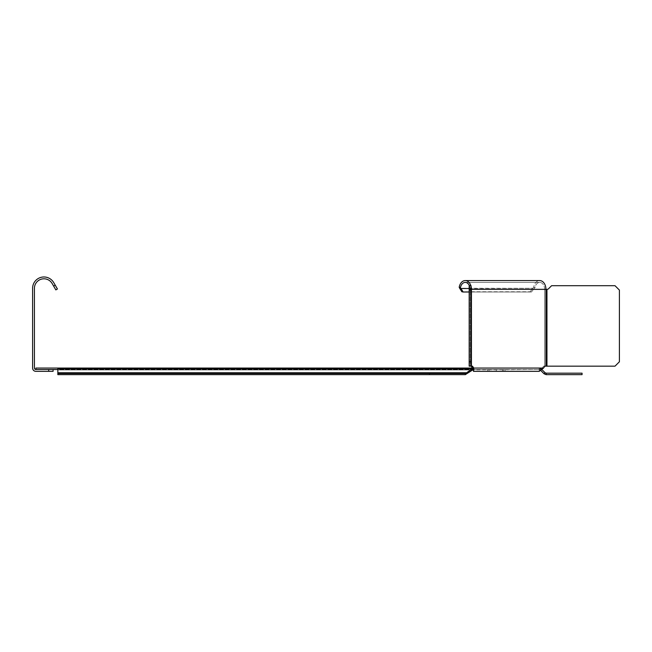<?xml version="1.0" encoding="UTF-8"?>
<svg xmlns="http://www.w3.org/2000/svg" width="652" height="652" viewBox="0 0 652 652"><rect width="100%" height="100%" fill="white"/><g stroke="black" fill="none" stroke-linecap="round" stroke-linejoin="round"><path stroke-width="0.49" stroke-dasharray="3.26 2.44" d="M55.224 285.177L53.635 286.098L52.176 283.563A9.511 9.511 0 0 0 34.426 288.314L34.426 368.054A1.467 1.467 0 0 0 35.893 369.513L48.696 369.513L48.696 371.347L35.893 371.347A3.293 3.293 0 0 1 32.6 368.054L32.6 288.314A11.337 11.337 0 0 1 53.757 282.65L57.417 288.983L55.836 289.895L53.635 286.098M48.696 371.347L53.081 371.347L53.081 369.513L48.696 369.513M459.195 287.255A8.778 6.21 -90 0 1 465.218 280.572A8.778 6.21 -90 0 1 471.429 289.358L469.171 289.358L469.171 366.163L471.005 366.163L471.005 285.698L471.005 289.358L469.171 289.358L470.133 289.358A6.952 4.914 90 0 0 465.218 282.406A6.952 4.914 90 0 0 460.451 287.695L459.195 287.255A14.882 6.862 44.8 0 0 459.676 288.282L461.861 291.77L530.141 291.77L532.928 288.282A14.882 9.299 -36.2 0 1 533.686 287.255L534.942 287.695A6.952 4.914 -90 0 1 539.709 282.406A6.952 4.914 -90 0 1 544.624 289.358L544.624 366.163L546.955 366.163L547.036 289.358L544.624 289.358L547.036 289.358A2.192 2.192 0 0 0 548.585 288.714L551.6 285.698L615.007 285.698L619.4 290.083L619.4 361.778L615.007 366.163L543.589 366.163L542.252 368.054L543.589 366.163L544.885 366.163L543.548 368.054L542.252 368.054L539.188 369.513L539.188 371.347L473.499 371.347L473.8 368.054L472.464 366.163L469.171 366.163L471.429 366.163L470.133 366.163L471.168 366.163L472.504 368.054L543.548 368.054L539.188 371.347L539.188 369.513L542.252 368.054L543.548 368.054M545.92 366.163L545.92 289.358A8.778 6.21 90 0 0 539.709 280.572A8.778 6.21 90 0 0 533.686 287.255A8.778 6.21 90 0 1 539.709 280.572M471.168 366.163L472.464 366.163L470.133 366.163L470.133 289.358L544.624 289.358A6.952 4.914 -90 0 0 539.709 282.406A6.952 4.914 -90 0 0 534.942 287.695A14.654 8.492 151.1 0 0 534.216 288.51L531.429 291.998L534.216 288.51A14.654 8.492 151.1 0 1 534.942 287.695L533.686 287.255A14.882 9.299 -36.2 0 0 532.928 288.282L534.216 288.51L532.928 288.282L530.141 291.77L531.429 291.998L469.171 291.998M505.007 371.347L505.007 369.513L487.517 369.513L505.007 369.513L503.507 369.513L505.007 369.513L505.007 371.347L487.517 371.347L505.007 371.347L496.262 371.347L505.007 371.347L502.472 371.347L502.472 369.513L539.188 369.513L473.499 369.513L472.504 368.054L539.188 368.054L542.309 369.969M473.499 371.347L473.499 369.513L473.499 371.347L502.472 371.347L473.499 371.347L473.499 369.513L539.188 369.513L473.499 369.88L473.287 369.219M471.005 366.163L469.171 366.163L469.171 289.358L471.005 289.358L469.171 289.358L469.171 285.698L469.171 366.163L470.133 366.163L470.133 289.358L471.429 289.358L471.005 289.358L471.005 285.698L469.171 285.698L469.171 289.358L471.005 289.358M463.148 291.998L531.429 291.998L463.148 291.998L460.964 288.51A14.654 5.778 -140.9 0 1 460.451 287.695M469.171 288.51L532.928 288.282L459.676 288.282M471.005 361.778L469.171 361.778M471.005 290.083L469.171 290.083M471.005 285.698L469.171 285.698L471.005 285.698M551.6 285.698L548.585 288.714L551.6 285.698L615.007 285.698L619.4 290.083L615.007 285.698L551.6 285.698M619.4 290.083L619.4 361.778L615.007 366.163L619.4 361.778L619.4 290.083M615.007 366.163L546.955 366.163L615.007 366.163M471.005 286.147A8.778 6.21 -90 0 0 470.866 285.698M469.399 285.698A6.952 4.914 90 0 1 470.133 289.358L546.955 289.358L546.955 366.163L544.624 366.163L544.624 289.358L471.429 289.358L471.429 366.163M473.499 369.513L502.472 369.513L502.472 371.347L539.188 371.347M489.016 371.347L487.517 371.347L489.016 371.347L489.016 369.513L489.016 371.347M547.036 289.358A2.192 2.192 0 0 0 548.585 288.714M53.081 369.513L35.893 369.513L35.893 368.054L57.841 368.054L57.841 369.945L57.841 369.513L473.417 369.513M35.893 369.513L57.841 369.513L57.841 368.054L57.841 373.172L465.398 373.172L57.841 373.172L57.841 374.639L429.456 374.639L429.456 373.172L57.841 373.172M429.456 374.639L465.398 374.639L472.089 369.945L57.841 369.945L57.841 374.639L465.398 374.639L57.841 374.639L57.841 369.945L472.089 369.945L472.089 368.91L465.398 373.172L429.456 373.172M541.127 370.849L539.188 369.513L540.223 369.945L541.258 368.91L539.188 368.054L473.352 368.054L473.352 369.513L57.841 369.513M539.188 368.054L539.188 369.513L539.188 368.054M582.065 373.172L546.123 373.172L546.123 374.639L582.065 374.639L582.065 373.172M544.061 373.783L545.096 372.748L541.258 368.91L540.223 369.945L544.061 373.783L546.123 374.639M546.123 373.172L545.096 372.748M473.352 369.342L473.352 368.054L57.841 368.054M472.7 368.29L472.089 368.91L57.841 368.91M465.398 374.639L465.398 373.172M57.841 372.748L466.661 372.748L466.661 373.783L57.841 373.783L466.661 373.783M542.252 368.054L472.504 368.054L542.252 368.054M471.005 288.714L469.171 288.714L471.005 288.714M496.262 371.347L496.262 369.513L496.262 371.347M503.507 369.513L503.507 371.347L503.507 369.513M546.955 289.358L546.955 366.163M539.709 282.406L465.218 282.406L539.709 282.406M487.517 371.347L487.517 369.513L487.517 371.347"/><path stroke-width="0.98" d="M55.224 285.177L57.417 288.983L55.836 289.895L52.176 283.563A9.511 9.511 0 0 0 34.426 288.314L34.426 368.054A1.467 1.467 0 0 0 35.893 369.513L48.696 369.513L48.696 371.347L35.893 371.347A3.293 3.293 0 0 1 32.6 368.054L32.6 288.314A11.337 11.337 0 0 1 53.757 282.65L55.224 285.177L53.635 286.098M48.696 369.513L53.081 369.513L53.081 371.347L48.696 371.347M470.866 285.698A8.778 6.21 -90 0 0 465.218 280.572L539.709 280.572A8.778 6.21 90 0 1 545.92 289.358L547.036 289.358A2.192 2.192 0 0 0 548.585 288.714A2.192 2.192 0 0 1 547.036 289.358M471.005 290.083L469.171 290.083L469.171 285.698L471.005 285.698L471.005 366.163L472.464 366.163L473.8 368.054L473.499 371.347L539.188 371.347L505.007 371.347M539.188 371.347L543.548 368.054L544.885 366.163L615.007 366.163L619.4 361.778L619.4 290.083L615.007 285.698L551.6 285.698L548.585 288.714M459.676 288.282L460.964 288.51L463.148 291.998L461.861 291.77L459.676 288.282A14.882 6.862 44.8 0 1 459.195 287.255L460.451 287.695A6.952 4.914 90 0 1 465.218 282.406A6.952 4.914 90 0 1 469.399 285.698M471.005 289.358L471.429 289.358A8.778 6.21 -90 0 0 471.005 286.147M539.709 280.572L465.218 280.572A8.778 6.21 -90 0 0 459.195 287.255M543.548 368.054L472.504 368.054L471.168 366.163M473.417 369.513L466.661 373.783L466.661 372.748L465.398 373.172L57.841 373.172L57.841 368.054L472.504 368.054L473.499 369.513M473.287 369.219L473.499 371.347M469.171 291.998L463.148 291.998M460.451 287.695A14.654 5.778 -140.9 0 0 460.964 288.51L469.171 288.51M469.171 290.083L469.171 366.163L471.005 366.163M471.005 361.778L469.171 361.778M57.841 373.172L57.841 374.639L429.456 374.639L429.456 373.172M57.841 369.513L53.081 369.513M542.309 369.969L545.096 372.748L544.061 373.783L541.127 370.849M546.123 374.639L546.123 373.172L582.065 373.172L582.065 374.639L546.123 374.639L544.061 373.783M545.096 372.748L546.123 373.172M57.841 368.054L35.893 368.054L35.893 369.513M57.841 372.748L466.661 372.748L472.089 368.91L472.089 369.945L473.352 369.342M57.841 368.91L472.089 368.91L473.352 368.054M466.661 373.783L465.398 374.639L465.398 373.172M429.456 374.639L465.398 374.639M471.429 366.163L471.429 289.358L545.92 289.358L545.92 366.163M546.955 366.163L546.955 289.358"/></g></svg>
